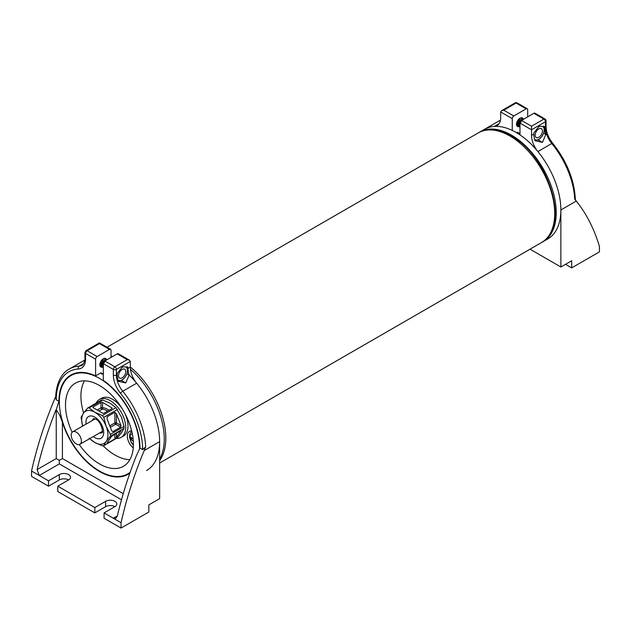 <?xml version="1.0" encoding="UTF-8"?>
<svg xmlns="http://www.w3.org/2000/svg" width="631" height="631" viewBox="0 0 631 631"><rect width="100%" height="100%" fill="white"/><g stroke="black" fill="none" stroke-linecap="round" stroke-linejoin="round"><path stroke-width="0.95" d="M71.208 435.122A7.201 4.157 -120 0 0 74.355 442.37A7.201 4.157 -120 0 0 79.9 444.295A7.201 4.157 -120 0 0 81.399 440.998A7.201 4.157 -120 0 0 78.252 433.757A7.201 4.157 -120 0 0 72.699 431.825A7.201 4.157 -120 0 0 71.208 435.122M106.639 359.709A4.914 2.832 120 0 0 105.763 358.518A4.914 2.832 120 0 0 103.31 358.763A4.914 2.832 120 0 0 100.1 363.093A4.914 2.832 120 0 0 100.857 367.029A4.914 2.832 120 0 0 102.285 367.195M121.499 499.791L59.33 463.903L59.33 460.338L56.238 458.556L56.238 409.756L59.645 415.001L62.414 422.265A57.287 33.072 -120 0 0 128.093 474.307A57.287 33.072 -120 0 0 129.868 473.155M117.366 515.929A283.713 163.808 -60 0 1 136.154 456.276L139.964 448.081L142.661 449.643L145.682 446.851L144.207 450.534A283.713 163.808 120 0 0 121.057 522.705L113.343 518.248L117.366 515.929L115.788 518.311L113.343 518.248L104.083 512.9L114.881 506.669A6.547 3.778 0 0 0 116.798 503.995A6.547 3.778 0 0 0 112.76 500.501A6.547 3.778 0 0 0 105.622 501.322L94.824 507.561L94.824 512.9L57.784 491.517L57.784 486.178L68.59 479.939A6.547 3.778 0 0 0 70.506 477.265A6.547 3.778 0 0 0 66.46 473.771A6.547 3.778 0 0 0 59.33 474.591L48.524 480.83L39.264 475.482L37.119 469.598L56.238 458.556M62.414 422.265L62.414 458.556L59.33 460.338M111.024 357.43L111.024 350.3A2.185 1.262 120 0 0 110.575 349.298A2.185 1.262 120 0 0 109.478 349.408L97.135 356.539A2.185 1.262 120 0 0 95.596 359.213L85.564 353.415L85.564 359.071A19.64 11.342 60 0 1 78.433 368.969A2.185 1.712 -93.8 0 1 79.222 366.09A63.289 36.543 60 0 0 69.347 368.993C64.015 371.659 56.293 379.649 55.607 398.019L56.238 399.746L58.943 401.308L56.238 409.756M55.907 409.945A283.713 163.808 120 0 0 37.119 469.598M109.478 349.408L99.453 343.619L99.453 342.878L110.575 349.298M101.765 374.136L101.149 372.7L95.596 375.902L95.596 359.213M103.31 373.244L102.261 373.844M95.596 375.902A57.287 33.072 -120 0 0 70.806 375.082A57.287 33.072 -120 0 0 58.943 401.308M48.524 480.83L48.524 486.178L59.33 479.939A6.547 3.778 180 0 1 68.59 479.939M48.524 486.178L31.55 476.373L31.55 471.026L39.264 475.482L59.33 463.903M72.691 374.625A57.287 33.072 60 0 1 73.717 373.71M31.55 471.026A283.713 163.808 -60 0 1 54.7 398.855L55.646 396.686M84.791 360.167A63.289 36.543 -120 0 0 83.237 360.979A63.289 36.543 -120 0 1 84.791 360.167M94.824 507.561L57.784 486.178M139.964 448.081A57.287 33.072 -120 0 0 103.31 380.359L103.31 363.669A2.185 1.262 -60 0 1 104.849 360.995L114.881 366.785A2.185 1.262 120 0 0 113.343 369.458L103.31 363.669M104.083 512.9L104.083 518.248L121.057 528.052L148.837 512.009L148.837 504.887L159.635 498.648L159.635 441.629A63.289 36.543 -120 0 0 136.651 383.206A17.463 10.08 60 0 1 130.317 367.092L127.998 368.433L127.998 367.195L122.595 366.714L117.2 373.426L117.2 374.664A17.463 10.08 -120 0 0 118.328 381.282L125.79 382.954L129.134 375.051A17.463 10.08 60 0 1 127.998 368.433M129.41 360.175L127.225 359.654L117.2 353.865A2.185 1.262 -60 0 1 118.289 353.754L129.41 360.175L130.317 361.437L130.317 367.092M117.2 353.865L106.568 360.001M94.824 512.9L105.622 506.669A6.547 3.778 180 0 1 114.881 506.669M121.057 528.052L121.057 522.705M129.134 375.051L127.052 373.852L124.835 377.488A7.635 4.409 120 0 0 127.541 370.523A7.635 4.409 120 0 0 125.916 367.005M125.79 382.954L121.657 380.564L118.068 380.43M518.95 126.634A4.914 2.832 -60 0 1 517.523 126.468A4.914 2.832 -60 0 1 516.765 122.532A4.914 2.832 -60 0 1 519.976 118.202A4.914 2.832 -60 0 1 522.429 117.965A4.914 2.832 -60 0 1 523.304 119.149M513.8 115.978L503.775 110.188L501.59 110.709L500.683 111.971L512.262 118.652A2.185 1.262 -60 0 1 513.8 115.978L526.151 108.847A2.185 1.262 -60 0 1 527.24 108.745A2.185 1.262 -60 0 1 527.69 109.739L527.69 116.869M500.683 111.971L500.683 117.626A17.463 10.08 60 0 1 497.07 125.616A17.463 10.08 60 0 1 494.349 126.421A63.289 36.543 -120 0 0 484.474 129.323L498.364 121.31A63.289 36.543 60 0 1 500.454 120.253L498.364 121.31M512.262 118.652L512.262 130.428M516.686 132.794L517.814 132.139L518.43 133.575M518.927 133.291L519.976 132.684M530.024 249.19L560.872 267L560.872 209.973A63.289 36.543 -120 0 0 537.888 151.558A17.463 10.08 60 0 1 531.547 135.444L533.865 134.103L533.865 132.873L539.268 126.153L544.663 126.634L544.663 127.872A17.463 10.08 -120 0 0 545.799 134.49L542.455 142.393L534.993 140.721A17.463 10.08 60 0 1 533.865 134.103M523.233 119.44L521.514 120.434A2.185 1.262 120 0 0 519.976 123.108L531.547 129.789L531.547 135.444M519.976 123.108L519.976 134.884M534.954 113.194A2.185 1.262 120 0 0 533.865 113.304L543.898 119.093A2.185 1.262 -60 0 1 544.987 118.991L534.954 113.194M531.547 126.224L543.898 119.093A2.185 1.262 -120 0 1 545.436 121.767L531.547 129.789L531.547 126.224L521.522 120.434L533.865 113.304M544.663 127.872L545.436 127.423A17.463 10.08 -120 0 0 551.778 143.537A63.289 36.543 60 0 1 574.691 199.159L576.3 201.068A283.713 163.808 -60 0 1 599.45 246.508L599.45 251.848L571.67 267.891L565.502 264.326M545.799 134.49L543.717 133.291L541.501 136.927A7.635 4.409 120 0 0 544.206 129.962A7.635 4.409 120 0 0 542.581 126.445M542.455 142.393L538.322 140.011L534.733 139.869M560.872 267L571.67 260.761L571.67 267.891M116.427 413.81L114.881 412.272L114.881 422.912A1.088 0.631 180 0 1 116.427 422.912L116.427 413.81L120.978 425.539L116.427 422.912A1.088 0.631 -60 0 1 115.654 424.253L120.647 427.14L120.978 425.539M114.881 434.033L114.881 438.908L116.427 437.362L116.427 433.142M120.978 430.886L116.427 437.362M108.934 410.316A13.637 7.872 -120 0 0 102.537 407.8L102.537 402.42A1.088 0.631 0 0 0 100.992 402.42L100.992 407.8A1.088 0.631 180 0 1 102.537 407.8A1.088 0.852 -93.1 0 1 102.135 409.243A12.549 7.249 60 0 1 107.483 411.152M111.797 408.659A1.088 0.631 0 0 0 112.113 408.218A1.088 0.631 0 0 0 111.797 407.768L111.797 408.659L104.083 413.116A1.088 0.631 0 0 1 102.537 413.116L93.278 407.768L93.278 406.877L100.992 402.42M102.537 402.42L111.797 407.768M89.129 407.886L94.824 412.224L102.325 415.513L103.784 417.328L106.182 426.359L110.386 434.341L110.386 436.281L106.182 441.503L103.784 445.675L117.405 437.811L121.609 432.59L124.007 428.417L124.007 426.477L121.609 417.446L115.946 407.65L110.251 403.312L102.75 400.022L101.291 400.157L87.67 408.02L89.129 407.886L102.75 400.022M114.881 438.908L107.167 443.364L107.167 442.71L107.167 443.364M110.386 434.341L124.007 426.477M110.386 436.281L124.007 428.417M120.647 427.14L112.933 431.588L111.719 430.886L112.933 431.588M111.719 430.886L107.167 419.158L107.167 416.728L114.881 412.272M103.784 417.328L117.405 409.464M107.167 416.728L107.167 419.158M102.325 415.513L115.946 407.65M93.278 406.877A1.088 0.631 0 0 0 92.962 407.326A1.088 0.631 0 0 0 93.278 407.768M103.784 445.675L102.325 445.802L94.824 442.52A18.551 10.711 -120 0 0 106.182 441.503A18.551 10.711 -120 0 0 106.182 426.359A18.551 10.711 -120 0 0 94.824 412.224A18.551 10.711 -120 0 0 83.466 413.234A18.551 10.711 -120 0 0 82.669 426.067L81.068 417.414L83.466 413.234L87.67 408.02M89.878 438.545A18.551 10.711 -120 0 0 94.824 442.52L89.129 438.182M120.647 430.697L111.719 436.234L107.167 442.71M519.976 133.835A56.743 32.765 -120 0 0 517.231 132.478M545.365 240.135A63.289 36.543 -120 0 0 547.763 238.952A63.289 36.543 -120 0 0 557.465 188.235A63.289 36.543 -120 0 0 516.119 132.463A63.289 36.543 -120 0 0 484.474 129.323L479.844 131.997A63.289 36.543 -120 0 0 479.095 132.455M542.368 242.044A63.289 36.543 -120 0 0 543.133 241.618A63.289 36.543 -120 0 0 552.835 190.909A63.289 36.543 -120 0 0 511.489 135.137A63.289 36.543 -120 0 0 479.844 131.997M116.459 438.356A21.825 12.604 -120 0 0 121.168 437.362A21.825 12.604 -120 0 0 125.687 427.368A21.825 12.604 -120 0 0 116.159 405.41A21.825 12.604 -120 0 0 99.343 399.557A21.825 12.604 -120 0 0 96.125 403.138M121.168 437.362L123.479 436.021A21.825 12.604 -120 0 0 127.998 426.035A21.825 12.604 -120 0 0 124.386 412.493M122.493 409.203A21.825 12.604 -120 0 0 101.654 398.224L99.343 399.557M122.138 369.458A5.127 2.958 -60 0 1 124.701 369.206A5.127 2.958 -60 0 1 125.49 373.315A5.127 2.958 -60 0 1 122.138 377.835A5.127 2.958 -60 0 1 119.574 378.087A5.127 2.958 -60 0 1 118.786 373.978A5.127 2.958 -60 0 1 122.138 369.458L122.138 369.458A5.127 2.958 -60 0 0 118.51 375.737L118.51 375.737A5.127 2.958 -60 0 0 122.138 377.835M117.95 380.004A7.635 4.409 120 0 0 119.433 380.603A7.635 4.409 120 0 0 124.835 377.488L121.657 380.564M117.555 372.984A7.635 4.409 120 0 0 117.2 373.97M123.589 366.8A7.635 4.409 120 0 0 121.949 367.518M127.052 366.643L127.541 370.523L127.052 373.852M538.803 128.898A5.127 2.958 -60 0 1 541.366 128.645A5.127 2.958 -60 0 1 542.155 132.755A5.127 2.958 -60 0 1 538.803 137.274A5.127 2.958 -60 0 1 536.24 137.526A5.127 2.958 -60 0 1 535.451 133.417A5.127 2.958 -60 0 1 538.803 128.898L538.803 128.898A5.127 2.958 -60 0 0 535.175 135.176L535.175 135.176A5.127 2.958 -60 0 0 538.803 137.274M534.615 139.443A7.635 4.409 120 0 0 536.098 140.043A7.635 4.409 120 0 0 541.501 136.927L538.322 140.011M534.22 132.423A7.635 4.409 120 0 0 533.865 133.409M540.254 126.239A7.635 4.409 120 0 0 538.614 126.957M543.717 126.09L544.206 129.962L543.717 133.291M103.326 359.094L100.4 364.379M104.407 359.725L101.481 365.002M105.487 360.348L102.561 365.625M99.95 365.735L100.944 366.335M100.368 366.106L99.974 365.822M105.748 359.299L105.314 358.905L100.526 364.726L102.025 366.958M101.441 366.729L100.392 364.647L105.259 358.873M106.789 359.875L106.394 359.528L101.607 365.349L103.105 367.581M102.522 367.352L101.473 365.27L106.339 359.496M103.366 363.172L102.687 365.972L103.31 367.739M103.31 367.778L102.553 365.893L103.665 362.328M104.304 361.429L106.71 359.922M519.991 118.541L517.065 123.818M521.072 119.164L518.146 124.441M522.152 119.787L519.226 125.064M516.615 125.175L517.617 125.774M517.034 125.545L516.639 125.261M522.413 118.738L521.979 118.344L517.191 124.165L518.698 126.397M518.114 126.168L517.057 124.086L521.924 118.312M523.454 119.314L523.06 118.967L518.272 124.788L519.77 127.02M519.195 126.792L518.138 124.709L523.004 118.936M520.031 122.611L519.352 125.411L519.976 127.178M519.976 127.217L519.218 125.332L520.33 121.767M520.969 120.868L523.375 119.362M133.094 438.884A26.155 15.105 180 0 1 130.893 437.22A25.658 14.813 120 0 0 130.893 439.365L132.463 438.458M130.893 439.365A26.155 15.105 0 0 0 133.299 441.156M132.329 433.907A6.996 4.038 -120 0 0 129.962 438.111A6.996 4.038 -120 0 0 133.401 444.871M146.526 470.6A63.289 36.543 -120 0 0 129.126 375.019M159.635 459.171A63.289 36.543 -120 0 0 130.459 369.324M84.436 380.864A48.011 27.725 -120 0 0 83.615 413.021M103.09 445.746A48.011 27.725 -120 0 0 114.881 454.99A48.011 27.725 -120 0 0 129.899 459.62M79.261 444.555A48.011 27.725 -120 0 0 99.453 463.903A48.011 27.725 -120 0 0 123.455 466.277A48.011 27.725 -120 0 0 130.814 427.802A48.011 27.725 -120 0 0 99.453 385.494A48.011 27.725 -120 0 0 75.444 383.12A48.011 27.725 -120 0 0 72.155 432.251M139.561 449.027A56.743 32.765 -120 0 0 99.453 378.363A56.743 32.765 -120 0 0 71.082 375.555A56.743 32.765 -120 0 0 62.382 421.027A56.743 32.765 -120 0 0 99.453 471.026A56.743 32.765 -120 0 0 127.825 473.842A56.743 32.765 -120 0 0 130.199 472.217M131.674 430.941A10.364 5.987 -120 0 0 129.481 431.415A10.364 5.987 -120 0 0 128.314 432.495A10.364 5.987 -120 0 0 133.251 447.884M126.934 418.905A17.676 10.206 -120 0 0 125.979 415.545M120.639 406.301A17.676 10.206 -120 0 0 118.21 403.793M111.75 395.258A10.364 5.987 -120 0 0 112.547 396.087M103.31 374.388A56.743 32.765 -120 0 0 100.566 373.039M112.515 356.57A63.289 36.543 -120 0 0 111.024 356.073M541.587 242.509C571.165 228.067 549.017 155.762 511.039 135.917C494.231 126.752 483.204 129.615 478.298 132.889A63.289 36.543 60 0 1 509.943 136.028A63.289 36.543 60 0 1 554.696 213.538A63.289 36.543 60 0 1 541.587 242.509L159.635 463.028M159.635 460.685A63.289 36.543 -120 0 0 165.811 438.064A63.289 36.543 -120 0 0 130.317 367.013M99.453 343.619L87.102 350.749A2.185 1.262 -120 0 0 86.013 350.639L99.453 342.878M86.013 350.639L84.925 352.532A2.185 1.262 180 0 0 85.564 353.415A2.185 1.262 -60 0 1 87.102 350.749L97.135 356.539M85.564 359.071A2.185 1.262 180 0 1 84.925 358.179C85.595 358.668 83.229 365.933 81.943 365.286A17.463 10.08 -120 0 1 79.222 366.09L83.702 363.503M78.433 368.969A61.104 35.281 -120 0 0 56.238 399.746M59.33 479.939L59.33 474.591M62.414 458.556L123.25 493.679M117.2 374.664L116.427 375.114A17.463 10.08 -120 0 0 122.769 391.228A2.185 0.489 140.7 0 0 120.474 393.239A19.64 11.342 60 0 1 113.343 375.114L113.343 369.458A2.185 1.262 180 0 0 116.427 369.458A2.185 1.262 -120 0 0 114.881 366.785L127.225 359.654M136.651 383.206L122.769 391.228A63.289 36.543 60 0 1 145.682 446.851M130.317 361.437L116.427 369.458L116.427 375.114A2.185 1.262 180 0 1 113.343 375.114M142.661 449.643A61.104 35.281 -120 0 0 120.474 393.239M105.622 506.669L105.622 501.322M159.635 441.629L144.207 450.534M503.775 110.188L516.119 103.058A2.185 1.262 -120 0 0 515.022 102.948L501.59 110.709M527.24 108.745L517.207 102.948A2.185 1.262 120 0 0 516.119 103.058L526.151 108.847M494.349 126.421L499.129 123.66M537.888 151.558L551.778 143.537A2.185 0.489 -39.3 0 1 552.717 143.276C548.449 137.803 546.233 132.226 546.075 126.531L546.075 120.876A2.185 2.185 0 0 0 544.987 118.991M546.075 126.531A2.185 1.262 0 0 1 545.436 127.423L545.436 121.767A2.185 1.262 0 0 0 546.075 120.876M560.872 209.973L576.3 201.068M93.285 436.573A12.549 7.249 -120 0 0 94.824 437.614A12.549 7.249 -120 0 0 103.697 432.495A12.549 7.249 -120 0 0 94.824 417.123A12.549 7.249 -120 0 0 86.084 424.103M92.363 420.475A8.187 4.725 60 0 1 93.798 418.511L93.814 418.503M93.79 418.511L95.723 419.118C101.906 421.839 103.366 434.278 101.977 432.692L102.001 432.677A8.187 4.725 60 0 1 99.564 432.945M109.77 425.87L114.881 422.912A1.088 0.631 -120 0 0 115.654 424.253L110.338 427.321M97.166 410.008L100.992 407.8A1.088 0.631 -120 0 0 101.765 409.133A1.088 0.631 -120 0 0 102.135 409.243L98.98 411.065M100.368 363.961L99.895 364.032M101.449 364.584L100.526 364.726M102.53 365.207L101.607 365.349M103.31 365.877L102.687 365.972M517.034 123.4L516.56 123.471M518.114 124.023L517.191 124.165M519.195 124.646L518.272 124.788M519.976 125.317L519.352 125.411M478.298 132.889L107.018 347.247M102.388 431.32L79.9 444.295M95.186 418.842L72.699 431.825M84.925 352.532L84.925 358.179M69.347 368.993L84.806 360.072M517.207 102.948A2.185 2.185 0 0 0 515.022 102.948M575.393 200.248C574.573 180.411 567.017 161.418 552.717 143.276M543.133 241.618L547.763 238.952M133.393 445.249L131.216 442.434L129.497 437.125L129.915 433.765L131.721 431.147M130.089 472.532L127.825 473.842M75.026 373.276L71.082 375.555"/></g></svg>
